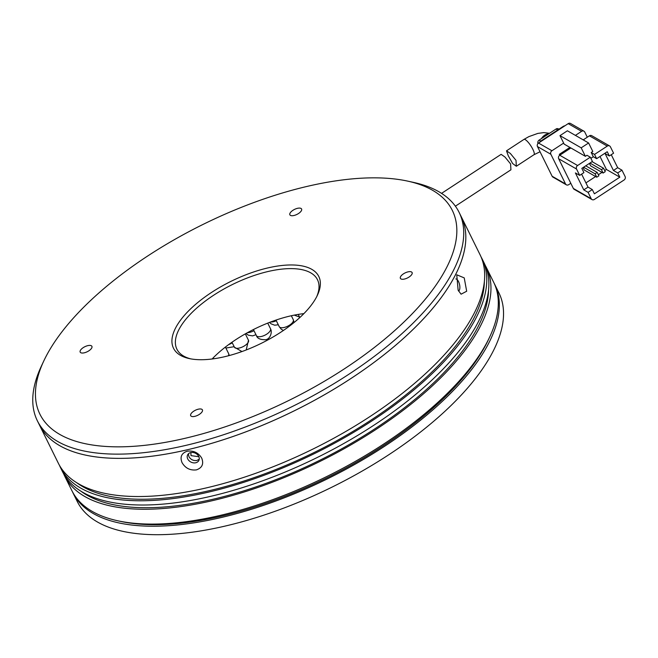 <?xml version="1.0" encoding="UTF-8"?>
<svg xmlns="http://www.w3.org/2000/svg" width="658" height="658" viewBox="0 0 658 658"><rect width="100%" height="100%" fill="white"/><g stroke="black" fill="none" stroke-linecap="round" stroke-linejoin="round"><path stroke-width="0.99" d="M80.325 350.541A6.531 2.78 -26.3 0 0 80.186 352.12A6.531 2.78 -26.3 0 0 85.762 352.367A6.531 2.78 -26.3 0 0 91.758 347.909A6.531 2.78 -26.3 0 0 91.898 346.33A6.531 2.78 -26.3 0 0 86.321 346.083A6.531 2.78 -26.3 0 0 80.325 350.541M290.014 213.225A6.531 2.78 -26.3 0 0 289.874 214.804A6.531 2.78 -26.3 0 0 295.45 215.051A6.531 2.78 -26.3 0 0 301.446 210.593A6.531 2.78 -26.3 0 0 301.586 209.014A6.531 2.78 -26.3 0 0 296.01 208.767A6.531 2.78 -26.3 0 0 290.014 213.225M400.525 276.771A6.531 2.78 -26.3 0 0 400.385 278.35A6.531 2.78 -26.3 0 0 405.97 278.597A6.531 2.78 -26.3 0 0 411.966 274.139A6.531 2.78 -26.3 0 0 412.105 272.56A6.531 2.78 -26.3 0 0 406.521 272.313A6.531 2.78 -26.3 0 0 400.525 276.771M190.836 414.088A6.531 2.78 -26.3 0 0 190.697 415.667A6.531 2.78 -26.3 0 0 196.281 415.914A6.531 2.78 -26.3 0 0 202.277 411.456A6.531 2.78 -26.3 0 0 202.417 409.876A6.531 2.78 -26.3 0 0 196.832 409.63A6.531 2.78 -26.3 0 0 190.836 414.088M44.876 358.709A229.996 97.919 153.7 0 1 204.605 223.654A229.996 97.919 153.7 0 1 407.664 181.114A229.996 97.919 153.7 0 1 447.415 265.972A229.996 97.919 153.7 0 1 185.605 438.179A229.996 97.919 153.7 0 1 43.79 360.954A229.996 97.919 153.7 0 1 44.876 358.709M43.79 360.954L41.29 366.3A235.219 100.148 -26.3 0 0 37.366 420.799A235.219 100.148 -26.3 0 0 238.229 429.658A235.219 100.148 -26.3 0 0 454.086 269.163A235.219 100.148 -26.3 0 0 459.111 212.361A235.219 100.148 -26.3 0 0 413.438 182.373L407.664 181.114M175.242 328.671A81.024 34.496 -26.3 0 0 189.241 358.569A81.024 34.496 -26.3 0 0 260.774 343.583A81.024 34.496 -26.3 0 0 317.049 296.01A81.024 34.496 -26.3 0 0 317.427 295.212A81.024 34.496 -26.3 0 0 267.469 268.012A81.024 34.496 -26.3 0 0 175.242 328.671M316.761 296.569A78.409 33.385 -26.3 0 0 317.485 279.724A78.409 33.385 -26.3 0 0 250.525 276.771A78.409 33.385 -26.3 0 0 178.573 330.267A78.409 33.385 -26.3 0 0 176.903 349.201A78.409 33.385 -26.3 0 0 190.721 358.865M456.175 273.399A235.219 100.148 -26.3 0 0 461.209 216.597A235.219 100.148 153.7 0 1 186.584 449.949A235.219 100.148 153.7 0 1 39.464 425.043A235.219 100.148 -26.3 0 0 240.318 433.893A235.219 100.148 -26.3 0 0 456.175 273.399M198.412 456.652L191.001 455.632L190.91 452.943M303.873 313.636A78.409 33.385 -26.3 0 0 212.106 358.988M72.989 492.883L77.183 501.363A235.219 100.148 -26.3 0 0 278.046 510.221A235.219 100.148 -26.3 0 0 493.903 349.719A235.219 100.148 -26.3 0 0 498.929 292.925L494.734 284.445A235.219 100.148 153.7 0 1 489.708 341.239A235.219 100.148 153.7 0 1 273.851 501.741A235.219 100.148 153.7 0 1 72.989 492.883A235.219 100.148 153.7 0 1 72.479 491.814M494.199 283.392A235.219 100.148 153.7 0 1 494.734 284.445M455.377 206.184L510.929 169.805L510.583 163.9L504.949 157.007L501.125 154.35L441.551 193.37M508.289 155.798L506.504 150.83L510.353 153.462L516.012 160.346L516.333 166.26L512.64 163.538L508.289 155.798M591.213 198.708A2.616 2.278 -60.1 0 0 594.371 199.44L624.031 180.021A2.616 2.278 -60.1 0 0 625.1 176.517L621.958 170.159L617.722 172.931L619.82 177.167L594.396 193.814L592.299 189.578L588.063 192.35L591.213 198.708L573.348 188.443L558.675 158.759L576.54 169.032L579.682 175.39L575.396 172.922L583.786 189.882L588.063 192.35M583.218 139.883L589.404 135.828L607.268 146.101L594.552 154.424L591.205 152.5L593.302 156.736L596.65 158.668L594.552 154.424M607.268 146.101A2.616 2.278 -60.1 0 1 609.612 145.953L591.756 135.688A2.616 2.278 119.9 0 0 589.404 135.828M592.027 199.588L574.163 189.315A2.616 2.278 -60.1 0 1 573.348 188.443M560.287 154.901L559.316 154.342L559.761 155.247L570.873 147.968L585.381 156.316L586.969 155.272L590.316 157.196L577.609 165.52L559.752 155.247A2.616 2.278 119.9 0 0 558.675 158.759M559.316 154.342L569.902 147.408M585.381 156.316L581.187 147.836L559.983 135.638L567.393 130.786L588.606 142.975L592.792 151.455L591.205 152.5M559.983 135.638L564.169 144.118L570.873 147.968M621.958 170.159L617.673 167.691L611.257 154.712M617.673 167.691L613.437 170.463L605.056 153.503L609.341 155.971L613.577 153.199L610.427 146.833A2.616 2.278 -60.1 0 0 609.612 145.953M604.71 170.587L606.421 169.468L619.82 177.167M585.933 182.883L595.613 176.541M598.352 174.748L601.963 172.388M563.659 143.082L551.93 150.756L538.54 143.057L568.191 123.638L581.59 131.337A2.616 2.278 -60.1 0 1 584.756 132.069L587.298 137.209M581.59 131.337L575.405 135.392M550.861 154.268L565.535 183.944L552.136 176.245L537.471 146.561L550.861 154.268A2.616 2.278 -60.1 0 1 551.93 150.756M570.807 183.302L568.701 184.676A2.616 2.278 -60.1 0 1 565.535 183.944M609.341 155.971L607.244 151.727L596.65 158.668M576.54 169.032A2.616 2.278 -60.1 0 1 577.609 165.52M590.316 157.196L592.414 161.44L581.828 168.374L583.917 172.618L579.682 175.39M581.606 174.131L588.022 187.111L583.786 189.882M588.022 187.111L592.299 189.578M617.722 172.931L613.437 170.463M606.421 169.468L599.997 156.472M603.123 173.046L605.237 171.664L603.559 168.267L601.445 169.657L603.123 173.046L590.621 165.857L589.404 163.406M596.765 177.208L598.887 175.826L597.209 172.429L595.087 173.819L596.765 177.208L584.263 170.019L583.054 167.568M590.876 158.331L593.302 156.736M588.606 142.975L581.187 147.836M603.559 168.267L592.077 161.662M597.209 172.429L585.719 165.824M583.942 131.189L570.544 123.49A2.616 2.278 119.9 0 0 568.191 123.638M552.136 176.245A2.616 2.278 119.9 0 0 552.95 177.117L566.349 184.824M538.54 143.057A2.616 2.278 119.9 0 0 537.471 146.561M601.445 169.657L589.955 163.052M595.087 173.819L583.605 167.214M541.361 141.207L540.958 140.968A5.231 4.548 119.9 0 0 539.395 142.49M564.918 125.777A5.231 4.548 119.9 0 0 562.985 126.542L563.396 126.78M540.958 140.968L562.985 126.542M540.786 141.083L539.108 140.121L556.051 129.017L557.729 129.988M539.108 140.121A2.616 2.278 119.9 0 0 537.989 143.526M558.946 129.19L558.403 128.878A2.616 2.278 119.9 0 0 556.051 129.017M458.141 290.219L456.751 274.789L464.227 277.89L466.678 291.239L461.085 294.192L458.141 290.219M187.209 451.215C193.551 450.376 198.387 452.688 201.718 458.132C203.947 463.923 202.179 467.838 196.429 469.878C190.137 470.61 185.35 468.208 182.06 462.664C179.79 456.973 181.509 453.156 187.209 451.215M37.366 420.799L58.323 463.199A235.219 100.148 -26.3 0 0 205.444 488.104A235.219 100.148 -26.3 0 0 480.069 254.761L459.111 212.361M198.724 456.413A6.276 4.96 -153.7 0 0 193.065 452.498A6.276 4.96 -153.7 0 0 187.612 454.9A6.276 4.96 -153.7 0 0 187.744 458.939A6.276 4.96 -153.7 0 0 193.411 462.854A6.276 4.96 -153.7 0 0 198.864 460.452A6.276 4.96 -153.7 0 0 198.724 456.413M188.385 453.831L188.904 456.594C190.746 459.629 193.403 460.921 196.882 460.468L199.234 459.202M458.577 291.042A6.276 2.764 77 0 0 458.544 281.608A6.276 2.764 77 0 0 455.854 278.918M76.863 482.808A232.611 99.029 -26.3 0 0 208.249 490.909A232.611 99.029 -26.3 0 0 484.378 281.402M481.056 256.908A235.219 100.148 153.7 0 1 482.166 259.005A235.219 100.148 153.7 0 1 207.533 492.349A235.219 100.148 153.7 0 1 60.421 467.443A235.219 100.148 153.7 0 1 59.426 465.296M60.421 467.443L62.51 471.679A235.219 100.148 -26.3 0 0 209.631 496.584A235.219 100.148 -26.3 0 0 484.263 263.241L482.166 259.005M81.057 491.287A232.611 99.029 -26.3 0 0 212.435 499.389A232.611 99.029 -26.3 0 0 488.573 289.882M117.618 520.749L120.504 521.375A232.611 99.029 -26.3 0 0 325.875 478.358A232.611 99.029 -26.3 0 0 487.422 341.765A232.611 99.029 -26.3 0 0 488.516 339.495L489.766 336.822A235.219 100.148 153.7 0 1 488.664 339.125A235.219 100.148 153.7 0 1 219.065 515.666A235.219 100.148 153.7 0 1 117.618 520.749A235.219 100.148 153.7 0 1 71.944 490.761L64.607 475.923A235.219 100.148 153.7 0 1 63.62 473.776M485.25 265.388A235.219 100.148 153.7 0 1 486.352 267.485A235.219 100.148 153.7 0 1 211.728 500.828A235.219 100.148 153.7 0 1 64.607 475.923M486.352 267.485L493.689 282.323A235.219 100.148 153.7 0 1 489.766 336.822M548.821 133.755A9.146 7.962 119.9 0 0 541.501 138.55M549.553 133.278L543.755 132.612L537.825 133.409L528.843 136.634L523.933 139.422A9.146 2.27 56.8 0 1 532.848 149.317A9.146 2.27 56.8 0 1 533.959 154.729L516.341 166.26M228.351 355.789A7.838 3.339 -26.3 0 0 228.647 353.65L225.398 347.07M231.97 342.242L234.421 347.202A7.838 3.339 -26.3 0 0 236.535 348.296A7.838 3.339 -26.3 0 0 246.692 344.192A7.838 3.339 -26.3 0 0 248.477 340.26L245.319 333.869M253.42 329.551L256.431 335.646A7.838 3.339 -26.3 0 0 257.401 336.477A7.838 3.339 -26.3 0 0 267.312 333.754A7.838 3.339 -26.3 0 0 270.487 328.696L267.732 323.119M275.99 320.076L279.239 326.648A7.838 3.339 -26.3 0 0 279.436 326.944A7.838 3.339 -26.3 0 0 288.492 325.776A7.838 3.339 -26.3 0 0 293.295 319.698L291.338 315.741M228.68 344.595A7.838 3.339 -26.3 0 0 232.249 342.81M247.441 332.685A7.838 3.339 -26.3 0 0 253.98 330.678M270.677 321.976A7.838 3.339 -26.3 0 0 276.319 320.75M540.045 151.768L533.959 154.729M523.933 139.422L506.504 150.83M213.225 357.837L213.694 358.783M229.297 355.542L228.647 353.65M234.421 347.202L241.963 351.553M246.199 349.974L248.477 340.26M256.431 335.646C257.245 338.434 260.297 339.791 265.593 339.717C270.216 339.191 272.56 332.093 270.487 328.696M279.239 326.648L281.246 329.197L283.401 330.472M294.077 322.51L293.295 319.698M298.247 314.401L299.809 317.559M225.875 348.049L234.174 346.7M246.01 333.483L248.329 335.177L252.639 335.884L255.962 334.692M269.533 322.412L271.047 323.818L274.699 325.208L278.309 324.764M294.299 315.116L299.579 317.09"/></g></svg>
